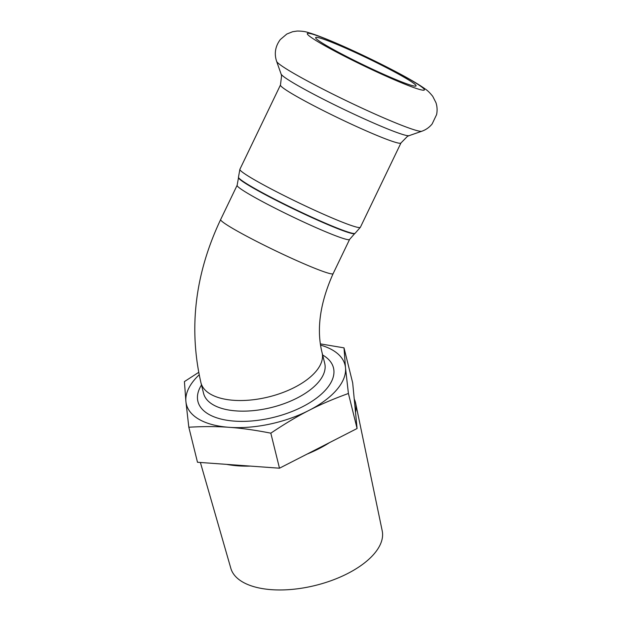 <?xml version="1.0" encoding="UTF-8"?>
<svg xmlns="http://www.w3.org/2000/svg" width="621" height="621" viewBox="0 0 621 621"><rect width="100%" height="100%" fill="white"/><g stroke="black" fill="none" stroke-linecap="round" stroke-linejoin="round"><path stroke-width="0.93" d="M199.147 374.851A81.716 39.371 -13.9 0 0 185.904 401.531A81.716 39.371 -13.9 0 0 229.11 427.318A81.716 39.371 -13.9 0 0 308.901 410.442A81.716 39.371 -13.9 0 0 345.501 367.787A81.716 39.371 -13.9 0 0 320.576 345.105M320.397 343.887L344.011 347.853L345.501 367.787L348.412 393.481C333.57 398.845 320.397 404.504 308.901 410.442C297.381 416.272 284.69 423.848 270.818 433.171C255.161 430.097 241.258 428.141 229.11 427.318C216.931 426.379 203.502 426.355 188.823 427.232L185.904 401.531L184.414 381.597L198.658 372.383M344.011 347.853L352.681 382.885L355.522 412.328A82.857 39.923 -13.9 0 0 355.678 403.371A82.857 39.923 -13.9 0 0 354.242 399.07M348.412 393.481L357.083 428.513L355.522 412.328M188.823 427.232L197.494 462.265L226.58 464.368A82.857 39.923 -13.9 0 0 250.403 466.099L279.489 468.203L307.022 454.122A82.857 39.923 -13.9 0 0 329.557 442.594L357.083 428.513M250.403 466.099L226.58 464.368M270.818 433.171L279.489 468.203M329.557 442.594L307.022 454.122M200.389 462.474L230.841 568.347A77.982 37.578 -13.9 0 0 242.237 581.761A77.982 37.578 -13.9 0 0 331.505 580.534A77.982 37.578 -13.9 0 0 382.218 530.885L355.678 403.371M325.156 44.813A55.719 3.881 -154.3 0 1 315.639 37.586A55.719 3.881 -154.3 0 1 367.531 58.25A55.719 3.881 -154.3 0 1 416.054 85.915A55.719 3.881 -154.3 0 1 380.526 72.89A55.719 3.881 -154.3 0 1 325.156 44.813M201.499 384.989A69.831 33.65 -13.9 0 0 223.141 419.548A69.831 33.65 -13.9 0 0 302.621 406.693A69.831 33.65 -13.9 0 0 322.648 355.01M297.125 398.03A62.403 30.064 166.1 0 1 203.564 393.334L200.932 382.715A62.403 30.064 -13.9 0 0 294.501 387.411A62.403 30.064 -13.9 0 0 322.089 352.728L324.713 363.347A62.403 30.064 166.1 0 1 297.125 398.03M349.592 239.427L354.676 233.612A64.522 4.494 -154.3 0 1 312.495 217.862A64.522 4.494 -154.3 0 1 249.549 185.873A64.522 4.494 -154.3 0 1 238.503 177.707L237.129 185.299A62.403 4.347 25.7 0 0 247.787 193.387A62.403 4.347 25.7 0 0 309.801 224.841A62.403 4.347 25.7 0 0 349.592 239.427L333.12 273.659A62.403 4.347 25.7 0 1 309.879 266.285A62.403 4.347 25.7 0 1 231.315 227.62A62.403 4.347 25.7 0 1 220.657 219.531L237.129 185.299M238.503 177.707L238.456 177.272A64.747 4.51 25.7 0 0 249.549 185.469A64.747 4.51 25.7 0 0 312.712 217.567A64.747 4.51 25.7 0 0 355.033 233.38L354.676 233.612M239.892 169.292L280.467 84.984A66.858 4.657 -154.3 0 0 291.878 93.647A66.858 4.657 -154.3 0 0 358.325 127.344A66.858 4.657 -154.3 0 0 400.956 142.97L360.382 227.278A66.858 4.657 -154.3 0 1 317.75 211.652A66.858 4.657 -154.3 0 1 251.303 177.955A66.858 4.657 -154.3 0 1 239.892 169.292L238.456 177.272M290.403 71.392A80.761 5.628 -154.3 0 1 276.624 61.363C274.063 53.585 275.289 46.319 280.296 39.573L286.801 34.046L292.623 31.725L297.149 31.05C301.759 31.058 305.408 31.547 308.101 32.502C325.815 37.477 366.522 56.332 393.582 70.515C407.881 77.951 418.407 84.091 425.168 88.958C427.473 90.418 430.011 92.894 432.775 96.387L435.95 102.659C437.223 106.525 437.432 110.515 436.586 114.629L432.146 123.952C429.321 127.398 425.882 129.828 421.814 131.241A80.761 5.628 -154.3 0 1 368.214 110.988A80.761 5.628 -154.3 0 1 290.403 71.392M318.371 41.987A65.003 4.533 -154.3 0 1 359.823 53.872A65.003 4.533 -154.3 0 1 419.346 89.393A65.003 4.533 -154.3 0 1 318.371 41.987M400.956 142.97L407.454 136.356L409.115 135.65A71.213 4.96 -154.3 0 1 361.857 117.796A71.213 4.96 -154.3 0 1 293.244 82.88A71.213 4.96 -154.3 0 1 281.096 74.039L276.624 61.363M360.382 227.278L355.033 233.38M322.089 352.728C316.268 329.526 319.947 303.164 333.12 273.659M200.932 382.715C188.458 328.105 195.033 273.714 220.657 219.531M409.115 135.65L421.814 131.241M280.467 84.984L281.585 75.785L281.096 74.039"/></g></svg>
